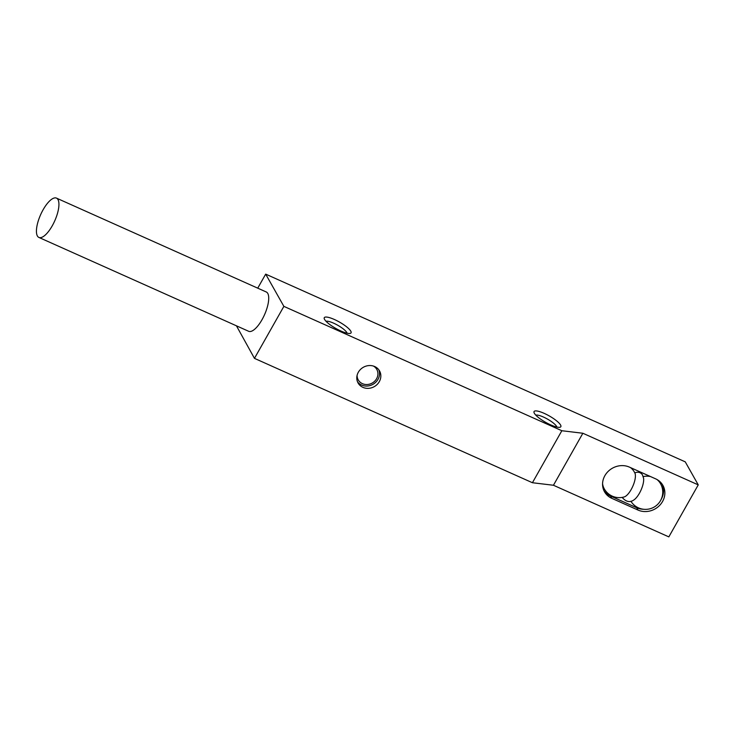 <?xml version="1.0" encoding="UTF-8"?>
<svg xmlns="http://www.w3.org/2000/svg" width="735" height="735" viewBox="0 0 735 735"><rect width="100%" height="100%" fill="white"/><g stroke="black" fill="none" stroke-linecap="round" stroke-linejoin="round"><path stroke-width="1.1" d="M257.737 288.166L265.684 274.127L685.259 461.856L698.25 484.879L582.864 433.255L561.843 430.728L532.425 482.73L254.457 358.368L236.44 325.816M532.425 482.73L553.446 485.256L668.832 536.881L698.25 484.879M582.864 433.255L553.446 485.256M643.529 509.263A18.458 16.666 -29.4 0 1 636.703 507.747L637.998 510.053A18.458 16.666 150.6 0 0 662.557 501.49A18.458 16.666 150.6 0 0 662.906 485.385A18.458 16.666 150.6 0 0 655.657 478.853L629.426 467.12A18.458 16.666 150.6 0 0 608.102 471.457A18.458 16.666 150.6 0 0 604.528 491.788A18.458 16.666 150.6 0 0 611.777 498.321L610.482 496.015A18.458 16.666 -29.4 0 1 603.931 490.612M637.998 510.053L611.777 498.321M561.843 430.728L283.875 306.366L254.457 358.368M379.306 381.64A12.302 11.108 150.6 0 0 379.526 370.899A12.302 11.108 150.6 0 0 369.053 365.561A12.302 11.108 150.6 0 0 358.322 372.259A12.302 11.108 150.6 0 0 358.092 382.999A12.302 11.108 150.6 0 0 368.575 388.337A12.302 11.108 150.6 0 0 379.306 381.64M283.875 306.366L265.684 274.127M38.891 237.433L248.678 331.292A21.535 7.699 -65.9 0 0 262.018 319.697A21.535 7.699 -65.9 0 0 266.263 291.979L56.476 198.119A21.535 7.699 114.1 0 1 52.231 225.838A21.535 7.699 114.1 0 1 38.891 237.433A21.535 7.699 114.1 0 1 43.135 209.714A21.535 7.699 114.1 0 1 56.476 198.119M534.345 413.263A15.38 3.666 29.5 0 0 546.509 422.809A15.38 3.666 29.5 0 0 559.987 427.255A15.38 3.666 29.5 0 0 560.566 424.995A15.38 3.666 29.5 0 0 545.058 413.759A15.38 3.666 29.5 0 0 534.033 412.574A15.38 3.666 29.5 0 0 534.345 413.263M324.558 319.403A15.38 3.666 29.5 0 0 336.722 328.94A15.38 3.666 29.5 0 0 350.2 333.396A15.38 3.666 29.5 0 0 350.779 331.136A15.38 3.666 29.5 0 0 335.27 319.9A15.38 3.666 29.5 0 0 324.245 318.714A15.38 3.666 29.5 0 0 324.558 319.403M535.815 415.156A12.385 2.958 -150.5 0 1 546.62 418.619A12.385 2.958 -150.5 0 1 556.579 426.392A12.385 2.958 -150.5 0 1 556.854 427.053M326.028 321.287A12.385 2.958 -150.5 0 1 336.832 324.76A12.385 2.958 -150.5 0 1 346.791 332.523A12.385 2.958 -150.5 0 1 347.067 333.194M378.801 369.797A12.302 11.108 -29.4 0 1 378.001 379.343A12.302 11.108 -29.4 0 1 357.522 381.805M357.1 375.337A10.657 9.619 150.6 0 0 364.79 384.377A10.657 9.619 150.6 0 0 376.596 378.709A10.657 9.619 150.6 0 0 373.49 366.094M662.198 484.264A18.458 16.666 -29.4 0 1 661.261 499.194A18.458 16.666 -29.4 0 1 661.206 499.286M636.703 507.747L610.482 496.015M622.223 497.393A6.156 5.558 150.6 0 0 622.352 497.632C626.128 501.904 629.968 502.685 633.873 499.956A13.634 4.869 -65.9 0 0 639.432 493.24A13.634 4.869 -65.9 0 0 643.584 478.264L642.482 474.939A6.156 5.558 150.6 0 0 634.81 472.908A17.227 15.554 150.6 0 0 634.305 471.953A17.227 15.554 150.6 0 0 630.483 467.589M630.924 501.288A17.227 17.227 0 0 0 660.517 500.636A17.227 17.227 0 0 0 660.535 483.685A17.227 15.554 150.6 0 0 656.906 479.477M650.447 476.528A17.227 15.554 150.6 0 0 643.198 476.583M602.571 483.602A17.227 15.554 150.6 0 0 604.299 488.885A17.227 17.227 0 0 0 624.281 496.906A13.634 4.869 114.1 0 0 631.163 489.538A13.634 4.869 114.1 0 0 634.921 473.138A17.227 17.227 0 0 0 634.305 471.953"/></g></svg>
